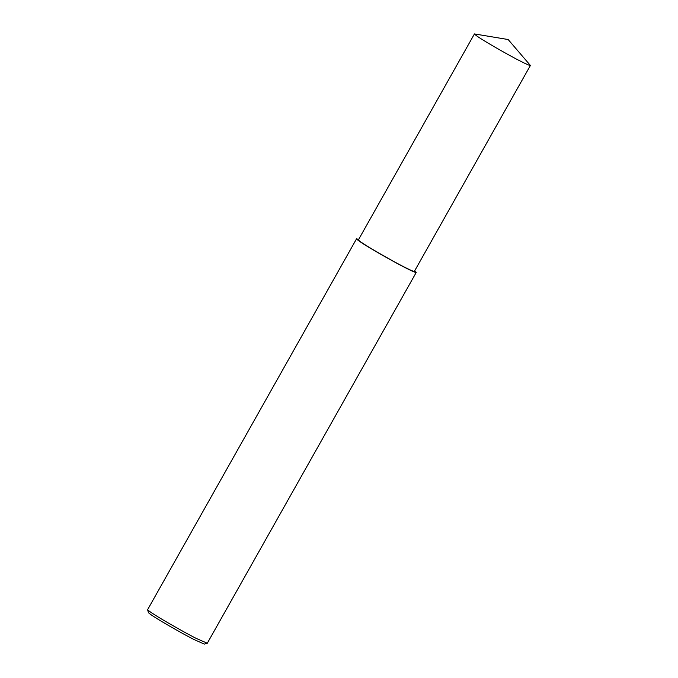 <?xml version="1.0" encoding="UTF-8"?>
<svg xmlns="http://www.w3.org/2000/svg" width="678" height="678" viewBox="0 0 678 678"><rect width="100%" height="100%" fill="white"/><g stroke="black" fill="none" stroke-linecap="round" stroke-linejoin="round"><path stroke-width="1.02" d="M358.662 239.41L356.526 238.842L147.601 609.692C150.38 613.276 187.569 634.218 196.425 638.49L207.29 643.244L416.216 272.471L414.614 270.946M147.601 609.692L148.423 612.607C151.024 615.963 185.891 635.591 194.188 639.6L204.315 644.1L207.222 643.295M356.526 238.842C357.925 241.707 396.461 263.454 405.342 267.717C411.529 270.92 415.148 272.505 416.216 272.471M474.439 33.934L358.391 239.893C359.704 242.58 395.833 262.962 404.156 266.963C409.953 269.963 413.351 271.446 414.343 271.42L530.399 65.469L508.153 39.527L474.439 33.934C475.753 36.62 511.882 57.003 520.204 61.012C526.009 64.003 529.399 65.495 530.399 65.469"/></g></svg>

